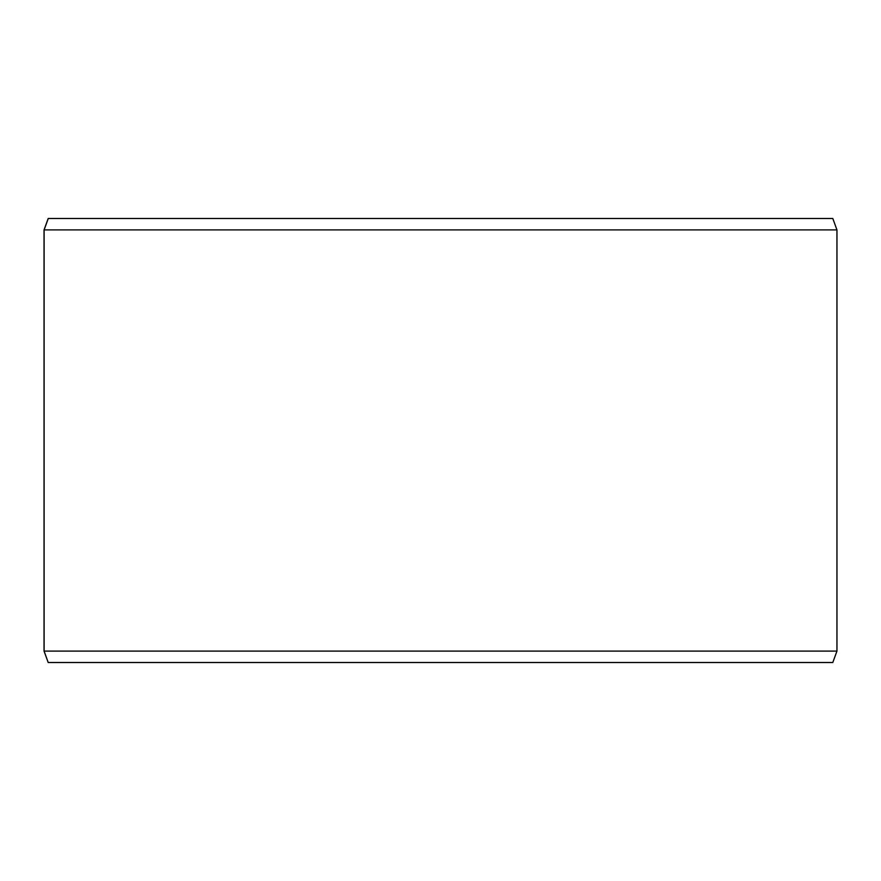 <?xml version="1.0" encoding="UTF-8"?>
<svg xmlns="http://www.w3.org/2000/svg" width="881" height="881" viewBox="0 0 881 881"><rect width="100%" height="100%" fill="white"/><g stroke="black" fill="none" stroke-linecap="round" stroke-linejoin="round"><path stroke-width="1.32" d="M48.268 662.512L832.798 662.512L836.95 651.092L836.95 229.908L832.798 218.488L48.202 218.488L44.05 229.908L44.05 651.092L48.202 662.512L44.105 651.092L44.105 229.908L48.268 218.488M836.95 229.908L44.105 229.908M836.95 651.092L44.105 651.092"/></g></svg>
